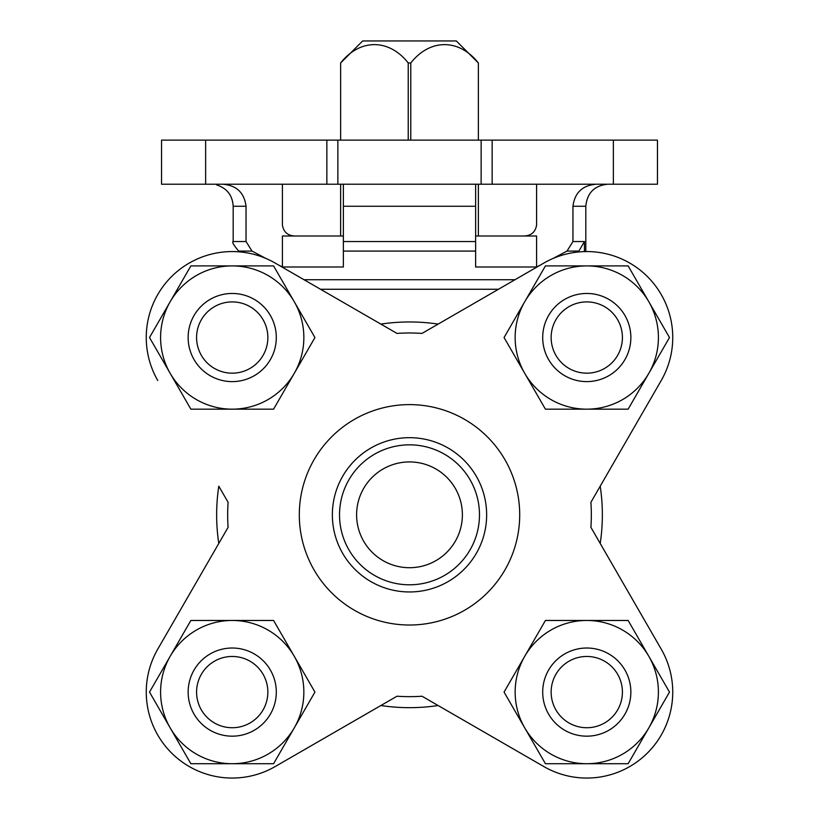 <?xml version="1.0" encoding="UTF-8"?>
<svg xmlns="http://www.w3.org/2000/svg" width="819" height="819" viewBox="0 0 819 819"><rect width="100%" height="100%" fill="white"/><g stroke="black" fill="none" stroke-linecap="round" stroke-linejoin="round"><path stroke-width="1.23" d="M205.63 184.214L161.548 184.214L161.548 140.131L326.853 140.131L326.853 184.214L205.63 184.214L205.63 140.131M613.37 184.214L492.147 184.214L492.147 140.131L657.452 140.131L657.452 184.214L613.37 184.214L613.37 140.131M492.147 184.214L326.853 184.214M157.78 649.119L218.786 543.447A192.854 192.854 0 0 1 218.786 486.179L228.102 502.313A181.828 181.828 0 0 0 228.102 527.323L157.78 649.119A85.954 85.954 0 0 0 275.204 766.533L396.99 696.222A181.828 181.828 0 0 0 422.01 696.222L543.796 766.533A85.954 85.954 0 0 0 661.22 649.119L590.898 527.323A181.828 181.828 0 0 0 590.898 502.313L661.22 380.518A85.954 85.954 0 0 0 543.796 263.094L422.01 333.415A181.828 181.828 0 0 0 396.99 333.415L275.204 263.094A85.954 85.954 0 0 0 157.78 380.518M543.796 766.533L438.134 705.528A192.854 192.854 0 0 1 380.866 705.528L275.204 766.533M661.22 380.518L600.214 486.179A192.854 192.854 0 0 1 600.214 543.447L661.22 649.119M585.82 251.587L585.82 206.255L572.952 206.255L572.952 241.544L566.994 251.085L552.907 258.538M577.067 252.129L578.879 251.085L584.438 241.544L584.438 251.617M475.624 206.255L475.624 251.085L343.376 251.085L343.376 184.214L343.376 206.255L475.624 206.255L475.624 184.214L475.624 206.255M222.481 184.214C236.404 185.227 244.257 192.567 246.048 206.255L246.048 241.544L252.006 251.085L246.048 241.544L233.18 241.544C231.716 241.789 233.548 244.963 238.687 251.085L252.006 251.085L260.667 255.682M233.18 241.544L233.18 206.255L246.048 206.255L246.048 241.544M475.624 236.005L536.588 236.005L536.588 266.994L540.745 264.865M343.376 266.994L343.376 251.085L343.376 266.994L282.412 266.994L282.412 236.005L343.376 236.005M572.952 206.255C574.743 192.567 582.596 185.227 596.519 184.214M282.412 184.214L282.412 224.99C283.517 232.012 287.704 235.688 294.973 236.005M536.588 184.214L536.588 224.99C535.483 232.002 531.296 235.677 524.027 236.005M492.147 140.131L326.853 140.131M475.624 265.766L475.624 266.994L536.588 266.994M475.624 266.994L475.624 251.085L475.624 266.994M282.412 266.994L278.255 264.865M266.093 258.538L252.006 251.085M380.866 324.099A192.854 192.854 0 0 1 438.134 324.099M340.632 62.991L362.663 40.95L456.337 40.95L478.368 62.991C459.5 38.841 430.262 38.186 410.769 62.991L408.231 62.991C389.363 38.841 360.135 38.186 340.632 62.991L340.632 140.131M340.632 184.214L340.632 236.005M408.231 62.991L408.231 140.131M410.769 62.991L410.769 140.131M478.368 62.991L478.368 140.131M478.368 184.214L478.368 236.005M339.527 514.813A69.973 69.973 0 0 1 444.492 454.217A69.973 69.973 0 0 1 444.492 575.419A69.973 69.973 0 0 1 339.527 514.813M356.603 514.813A52.897 52.897 0 0 1 435.943 469.011A52.897 52.897 0 0 1 435.943 560.626A52.897 52.897 0 0 1 356.603 514.813M332.36 514.813A77.14 77.14 0 0 1 448.075 448.013A77.14 77.14 0 0 1 448.075 581.623A77.14 77.14 0 0 1 332.36 514.813M170.188 373.351L190.868 409.172L273.577 409.172L314.936 337.541L273.577 265.909L190.868 265.909L149.508 337.541L170.188 373.351A71.632 71.632 0 0 0 294.256 373.351A71.632 71.632 0 0 0 232.227 265.909A71.632 71.632 0 0 0 170.188 373.351M170.188 727.907L190.868 763.728L273.577 763.728L314.936 692.096L273.577 620.464L190.868 620.464L149.508 692.096L170.188 727.907A71.632 71.632 0 0 0 294.256 727.907A71.632 71.632 0 0 0 232.227 620.464A71.632 71.632 0 0 0 170.188 727.907M524.744 727.907L545.423 763.728L628.132 763.728L669.492 692.096L628.132 620.464L545.423 620.464L504.064 692.096L524.744 727.907A71.632 71.632 0 0 0 648.812 727.907A71.632 71.632 0 0 0 586.773 620.464A71.632 71.632 0 0 0 524.744 727.907M524.744 301.72L504.064 337.541L545.423 409.172L628.132 409.172L669.492 337.541L628.132 265.909L545.423 265.909L524.744 301.72A71.632 71.632 0 0 0 586.773 409.172A71.632 71.632 0 0 0 648.812 301.72A71.632 71.632 0 0 0 524.744 301.72M267.854 337.541A35.626 35.626 0 0 0 214.404 306.685A35.626 35.626 0 0 0 214.404 368.396A35.626 35.626 0 0 0 267.854 337.541M276.3 337.541A44.083 44.083 0 0 0 210.186 299.365A44.083 44.083 0 0 0 210.186 375.716A44.083 44.083 0 0 0 276.3 337.541M267.854 692.096A35.626 35.626 0 0 0 214.404 661.24A35.626 35.626 0 0 0 214.404 722.952A35.626 35.626 0 0 0 267.854 692.096M276.3 692.096A44.083 44.083 0 0 0 210.186 653.92A44.083 44.083 0 0 0 210.186 730.272A44.083 44.083 0 0 0 276.3 692.096M622.409 692.096A35.626 35.626 0 0 0 568.959 661.24A35.626 35.626 0 0 0 568.959 722.952A35.626 35.626 0 0 0 622.409 692.096M630.855 692.096A44.083 44.083 0 0 0 564.741 653.92A44.083 44.083 0 0 0 564.741 730.272A44.083 44.083 0 0 0 630.855 692.096M622.409 337.541A35.626 35.626 0 0 0 568.959 306.685A35.626 35.626 0 0 0 568.959 368.396A35.626 35.626 0 0 0 622.409 337.541M630.855 337.541A44.083 44.083 0 0 0 564.741 299.365A44.083 44.083 0 0 0 564.741 375.716A44.083 44.083 0 0 0 630.855 337.541M584.438 241.544L572.952 241.544M475.624 241.544L343.376 241.544M578.879 251.085L566.994 251.085M515.008 279.719L303.992 279.719M498.474 289.261L320.526 289.261M299.304 514.813A110.196 110.196 0 0 1 464.598 419.379A110.196 110.196 0 0 1 464.598 610.257A110.196 110.196 0 0 1 299.304 514.813M481.132 184.214L481.132 140.131M337.868 184.214L337.868 140.131M233.18 206.255C232.504 195.393 226.996 188.278 216.646 184.91M585.82 206.255C587.131 192.864 594.471 185.514 607.862 184.214M240.182 251.955L238.687 251.085M340.622 62.991L340.622 140.131M340.622 184.214L340.622 236.005M478.378 62.991L478.378 140.131M478.378 184.214L478.378 236.005"/></g></svg>
